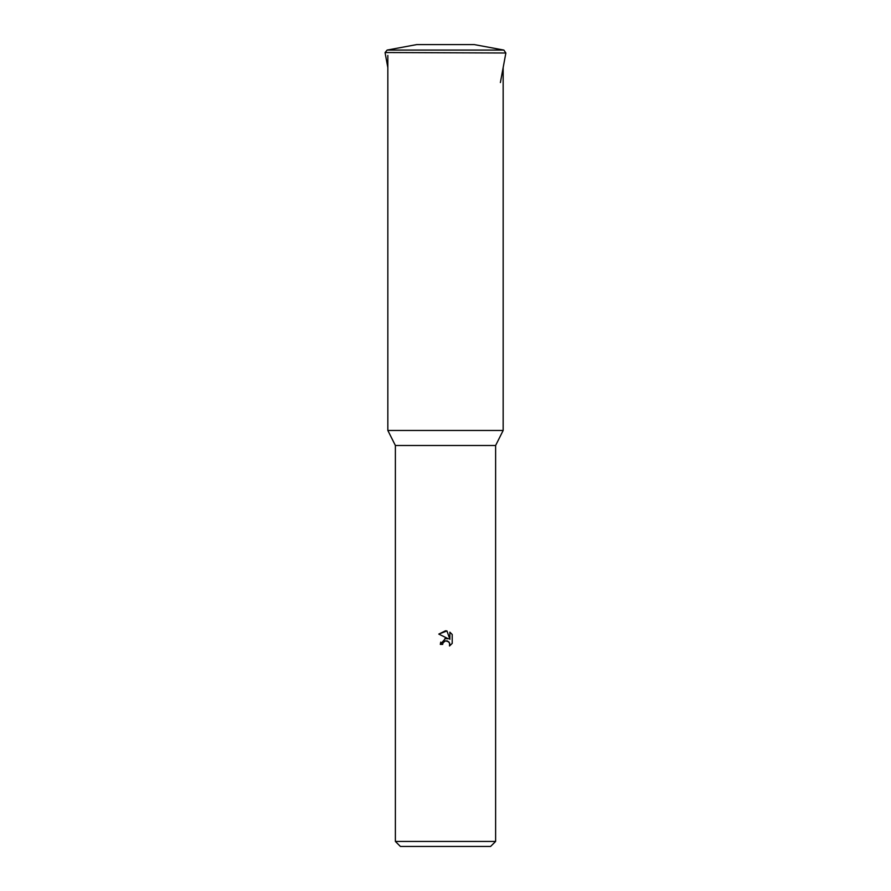 <?xml version="1.0" encoding="UTF-8"?>
<svg xmlns="http://www.w3.org/2000/svg" width="891" height="891" viewBox="0 0 891 891"><rect width="100%" height="100%" fill="white"/><g stroke="black" fill="none" stroke-linecap="round" stroke-linejoin="round"><path stroke-width="1.34" d="M387.14 50.074L416.71 44.595L474.29 44.595L503.861 50.074L387.14 50.074L385.09 52.536L505.865 52.992L500.386 82.562M387.841 67.638L385.135 52.992M503.159 430.464L495.619 445.5L395.381 445.5L387.841 430.464L503.159 430.464L503.159 67.638M445.5 640.852L443.061 642.756L442.682 644.382L440.31 644.382L445.5 638.457L448.373 638.802L438.795 634.091L445.5 630.783L446.959 630.939L449.877 639.359L449.877 632.153L452.205 634.492L452.205 643.391L449.51 645.975L449.888 644.36L448.83 641.821L445.5 640.852L447.349 640.919M495.619 841.438L490.607 846.45L400.393 846.45L395.381 841.438L495.619 841.438L495.619 445.5M442.682 644.382L442.927 643.068M447.438 640.952L449.61 642.979L449.51 645.975L452.205 643.391M448.373 638.802L444.91 638.569M440.733 642.133L440.31 644.382M443.061 642.756L444.899 641.041M452.205 634.492L449.877 632.153M446.959 630.939L438.795 634.091M503.861 50.074L505.865 52.992M416.71 44.595L473.377 44.595M395.381 445.5L395.381 841.438M387.841 55.454L387.841 430.464"/></g></svg>
